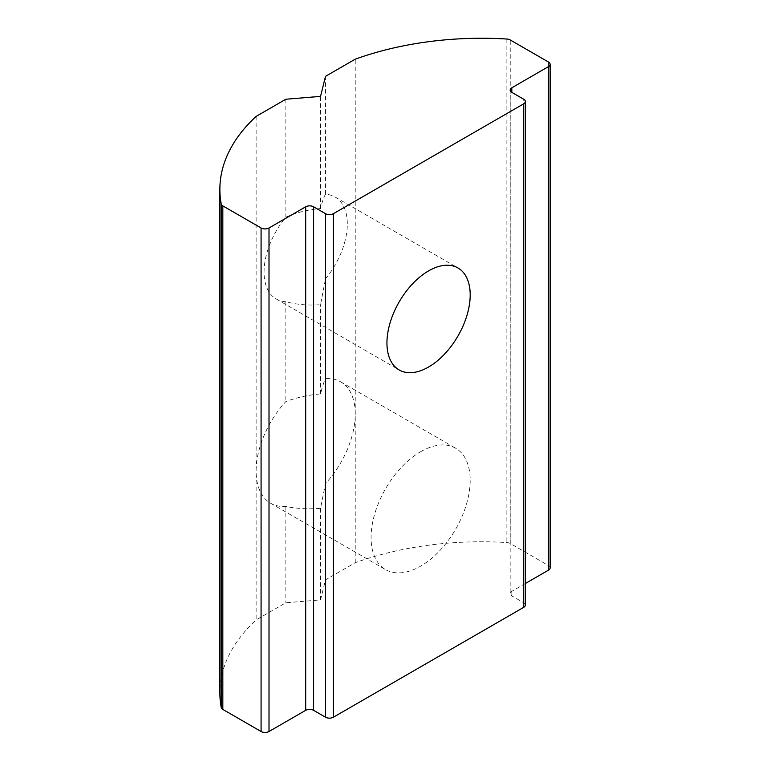 <?xml version="1.0" encoding="UTF-8"?>
<svg xmlns="http://www.w3.org/2000/svg" width="770" height="770" viewBox="0 0 770 770"><rect width="100%" height="100%" fill="white"/><g stroke="black" fill="none" stroke-linecap="round" stroke-linejoin="round"><path stroke-width="0.58" stroke-dasharray="3.85 2.89" d="M325.498 278.827A58.866 33.986 120 0 0 335.114 197.024A58.866 33.986 120 0 0 325.498 194.3C323.949 196.716 322.303 201.461 320.541 208.526C308.25 209.575 296.691 212.462 285.853 217.188A58.866 33.986 120 0 0 276.247 298.981A58.866 33.986 120 0 0 285.853 301.715C296.691 304.65 308.25 305.632 320.541 304.65L325.498 278.827L325.498 378.667C323.92 381.882 322.264 386.973 320.541 393.913C308.481 394.923 296.922 397.474 285.853 401.545A70.08 40.464 120 0 0 256.121 471.153L256.121 619.927A238.267 137.56 180 0 0 219.874 692.865M256.121 116.405L256.121 471.153A70.08 40.464 120 0 0 270.636 503.234A70.08 40.464 120 0 0 285.853 506.429C296.922 508.681 308.481 509.326 320.541 508.354L325.498 483.55A70.08 40.464 120 0 0 355.23 413.942A70.08 40.464 120 0 0 340.715 381.862A70.08 40.464 120 0 0 325.498 378.667M420.641 451.701A70.08 40.464 -60 0 1 455.676 448.227A70.08 40.464 -60 0 1 466.418 504.388A70.08 40.464 -60 0 1 420.641 566.143A70.08 40.464 -60 0 1 385.597 569.607A70.08 40.464 -60 0 1 374.855 513.455A70.08 40.464 -60 0 1 420.641 451.701M525.352 605.047A5.602 3.234 0 0 0 523.706 602.756L523.706 99.234M550.126 567.856A5.602 3.234 0 0 0 548.49 565.565L510.231 543.485A5.602 3.234 0 0 0 506.862 542.552A238.267 137.56 180 0 0 355.23 562.706L325.498 579.877L320.541 599.897L285.853 602.756L256.121 619.927M525.352 583.506L511.819 591.312A5.602 3.234 0 0 0 510.173 593.603A5.602 3.234 0 0 0 511.819 595.893L523.706 602.756M355.23 562.706L355.23 59.184M325.498 194.3L325.498 76.346M285.853 99.234L285.853 217.188M285.853 301.715L285.853 401.545M325.498 579.877L325.498 483.55M285.853 506.429L285.853 602.756M320.541 208.526L320.541 96.375M320.541 393.913L320.541 304.65M320.541 599.897L320.541 508.354M511.819 595.893L511.819 591.312M548.49 62.043L548.49 565.565M510.231 543.485L510.231 39.963M506.862 39.029L506.862 542.552M335.114 197.024L458.006 267.979M340.715 381.862L455.676 448.227M276.247 298.981L399.139 369.937M510.173 90.08L510.173 593.603M270.636 503.234L385.597 569.607"/><path stroke-width="1.16" d="M428.572 270.896A58.866 33.986 -60 0 1 458.006 267.979A58.866 33.986 -60 0 1 467.024 315.142A58.866 33.986 -60 0 1 428.572 367.021A58.866 33.986 -60 0 1 399.139 369.937A58.866 33.986 -60 0 1 390.111 322.765A58.866 33.986 -60 0 1 428.572 270.896M333.429 717.197L523.706 607.337A5.602 3.234 0 0 0 525.352 605.047L525.352 101.525A5.602 3.234 180 0 1 523.706 103.815L333.429 213.675A5.602 3.234 180 0 1 325.498 213.675L313.602 206.803L313.602 710.325L325.498 717.197A5.602 3.234 180 0 0 333.429 717.197L333.429 213.675M511.819 92.371A5.602 3.234 180 0 1 510.173 90.08A5.602 3.234 180 0 1 511.819 87.79L511.819 92.371L523.706 99.234A5.602 3.234 180 0 1 525.352 101.525M313.602 710.325A5.602 3.234 0 0 0 305.68 710.325L269.009 731.5A5.602 3.234 0 0 1 261.078 731.5L222.828 709.42A5.602 3.234 0 0 1 221.221 707.466A238.267 137.56 180 0 1 219.874 692.865L219.874 189.343A238.267 137.56 180 0 1 256.121 116.405L285.853 99.234L320.541 96.375L325.498 76.346L355.23 59.184A238.267 137.56 180 0 1 506.862 39.029A5.602 3.234 180 0 1 510.231 39.963L548.49 62.043A5.602 3.234 180 0 1 550.126 64.334A5.602 3.234 180 0 1 548.49 66.624L511.819 87.79M525.352 583.506L548.49 570.147A5.602 3.234 0 0 0 550.126 567.856L550.126 64.334M305.68 710.325L305.68 206.803L269.009 227.978A5.602 3.234 180 0 1 261.078 227.978L222.828 205.888A5.602 3.234 180 0 1 221.221 203.944A238.267 137.56 180 0 1 219.874 189.343M305.68 206.803A5.602 3.234 180 0 1 313.602 206.803M523.706 607.337L523.706 103.815M325.498 213.675L325.498 717.197M269.009 227.978L269.009 731.5M548.49 570.147L548.49 66.624M221.221 707.466L221.221 203.944M261.078 731.5L261.078 227.978M222.828 205.888L222.828 709.42"/></g></svg>
